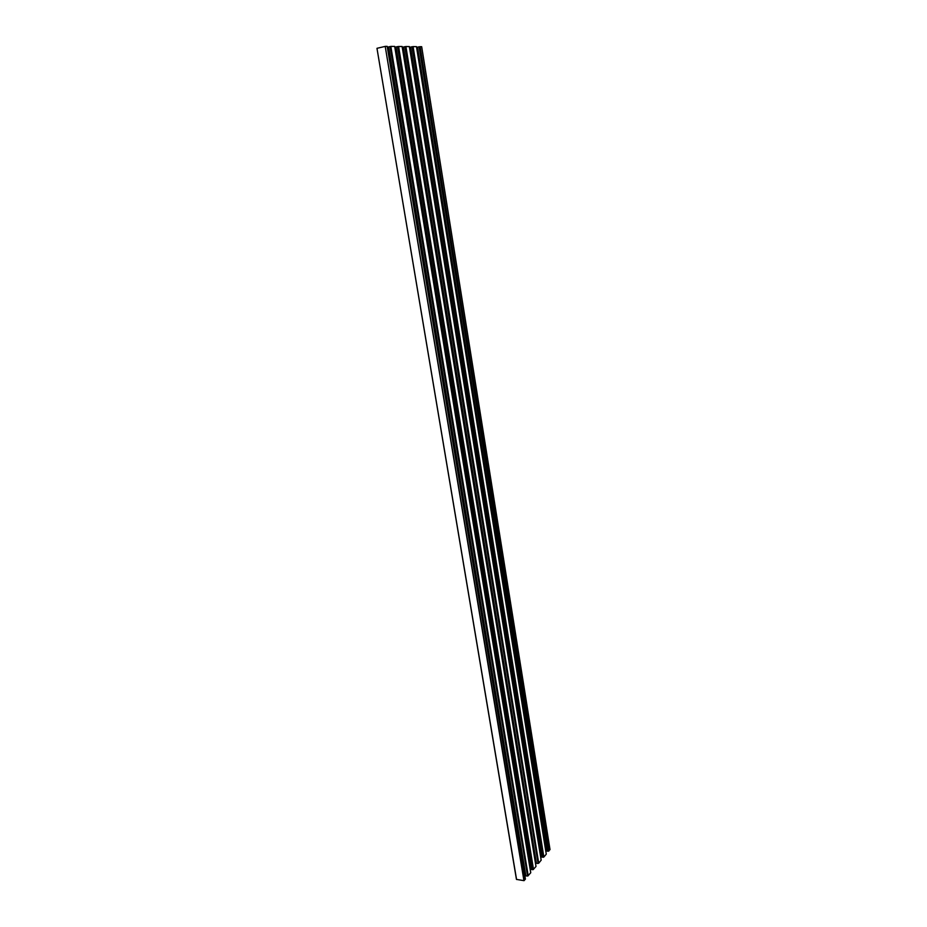 <?xml version="1.0" encoding="UTF-8"?>
<svg xmlns="http://www.w3.org/2000/svg" width="927" height="927" viewBox="0 0 927 927"><rect width="100%" height="100%" fill="white"/><g stroke="black" fill="none" stroke-linecap="round" stroke-linejoin="round"><path stroke-width="1.39" d="M387.185 46.396L525.389 879.167L523.952 880.65L516.455 879.399L376.976 48.331L516.559 879.468M549.989 849.584L421.681 46.698L550.024 849.63L548.042 851.253L546.629 850.998L417.544 47.184L546.733 851.067M546.466 850.024L545.609 849.897M546.246 854.057L416.466 46.651L413.083 46.605L543.859 857.046L546.27 854.161M543.859 857.046L541.553 857.046L410.568 47.092L541.658 857.116M541.391 856.061L540.499 855.934M541.148 860.163L538.726 863.199L405.91 46.547L403.268 47.057L536.397 863.199L403.372 47.022M405.597 46.582L538.726 863.199M538.471 863.269L405.145 46.64M404.832 46.686L538.089 863.396M537.834 863.466L536.513 863.269M536.235 862.191L535.296 862.052M535.991 866.478L533.245 869.514L398.286 46.512L402.109 46.512L535.968 866.363M533.245 869.514L531.171 869.445L396.049 46.964L531.275 869.514M530.997 868.425L530.024 868.275M530.719 872.666L394.693 46.466M528.216 875.783L390.835 46.443L527.95 875.864L530.731 872.77M527.95 875.864L390.371 46.512L388.483 46.929L525.852 875.783L388.587 46.895M390.058 46.547L527.567 875.992M527.301 876.073L525.968 875.853M525.69 874.74L524.659 874.578M523.952 880.65L385.215 46.396L377.08 48.285M385.215 46.396L524.218 880.569M525.412 879.109L387.219 46.373L385.528 46.35M388.517 47.173L387.393 47.439M391.159 46.408L394.693 46.431M395.98 47.242L394.902 47.486M532.608 869.723L397.509 46.617L396.049 46.964M397.509 46.617L532.874 869.642M403.303 47.3L402.272 47.532M541.171 860.268L409.352 46.582L405.91 46.547M410.499 47.358L409.514 47.578M542.979 857.313L412.017 46.756L410.568 47.092M412.017 46.756L543.234 857.243M543.604 857.116L412.33 46.709M417.579 47.416L416.629 47.625M548.042 851.253L419.085 46.813L417.648 47.15M419.085 46.813L548.297 851.171M548.668 851.056L419.386 46.779M419.827 46.721L421.646 46.686M543.361 857.081L412.503 46.709M538.228 863.234L405.319 46.651M527.706 875.83L390.568 46.512M533.002 869.48L398.007 46.582M548.425 851.021L419.56 46.779M398.598 46.477L533.512 869.445M420.14 46.674L548.923 850.986M541.553 857.046L410.464 47.126M409.352 46.582L541.183 860.21M402.109 46.512L536.015 866.409M536.397 863.199L403.268 47.057M525.852 875.783L388.483 46.929M531.171 869.445L395.945 46.999M394.728 46.443L530.754 872.713M546.281 854.103L416.466 46.651M546.629 850.998L417.544 47.184M376.976 48.331L516.455 879.399"/></g></svg>
